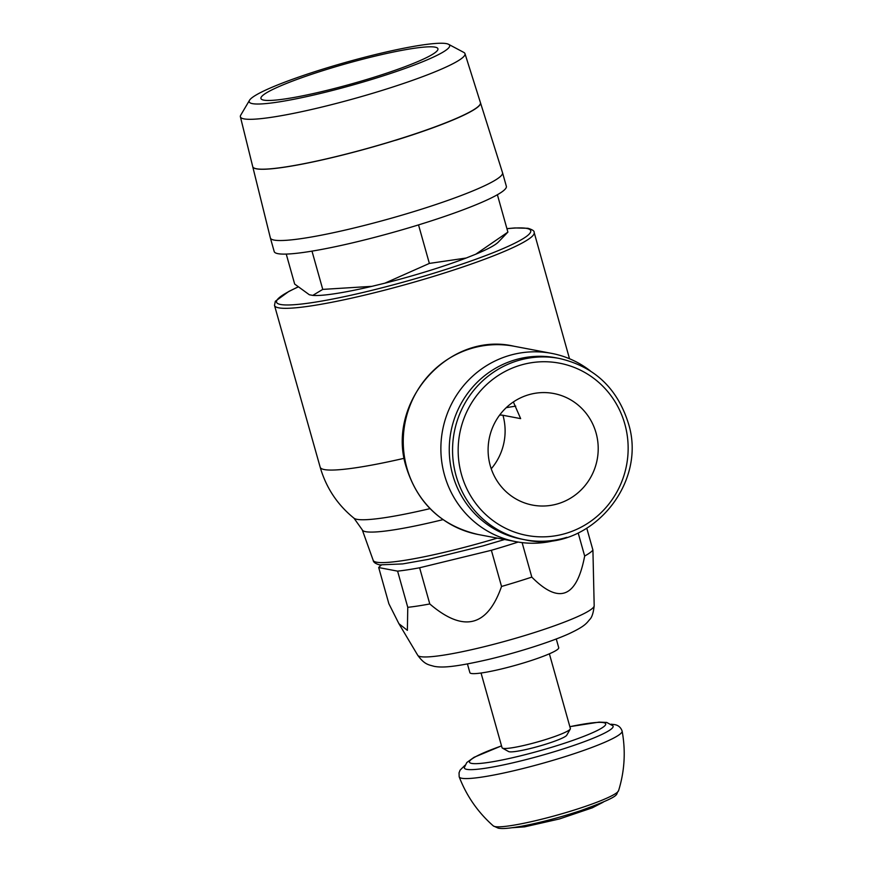 <?xml version="1.0" encoding="UTF-8"?>
<svg xmlns="http://www.w3.org/2000/svg" width="872" height="872" viewBox="0 0 872 872"><rect width="100%" height="100%" fill="white"/><g stroke="black" fill="none" stroke-linecap="round" stroke-linejoin="round"><path stroke-width="1.31" d="M611.185 724.207L614.193 724.556C618.052 725.046 620.69 727.183 622.107 730.976A84.628 9.625 164.3 0 1 622.128 731.074A84.628 9.625 164.3 0 1 561.35 757.801A84.628 9.625 164.3 0 1 461.8 778.271A84.628 9.625 164.3 0 1 459.206 776.865A84.628 9.625 164.3 0 1 459.173 776.778L459.053 772.81L460.111 770.129L464.972 765.3M569.852 726.649L599.053 722.125L606.727 722.441L612.896 725.787A77.259 8.785 164.3 0 1 557.644 750.683A77.259 8.785 164.3 0 1 466.76 769.355A77.259 8.785 164.3 0 1 464.329 767.545L466.793 762.531L474.041 757.31L501.52 745.854M549.382 653.815L570.375 728.523A35.49 4.033 164.3 0 1 570.277 729.036L566.746 735.227A30.378 3.455 164.3 0 1 545.022 744.426A30.378 3.455 164.3 0 1 508.638 751.566L502.403 748.111A35.49 4.033 164.3 0 1 502.043 747.729L481.05 673.021M570.277 729.036A35.49 4.033 164.3 0 1 544.902 739.772A35.49 4.033 164.3 0 1 502.403 748.111M556.271 638.969L558.723 647.711A46.14 5.254 164.3 0 1 525.598 662.328A46.14 5.254 164.3 0 1 469.888 672.672L467.436 663.941M586.834 528.399L592.916 550.047L594.181 605.724A91.68 10.431 164.3 0 1 528.312 634.467A91.68 10.431 164.3 0 1 420.478 656.627A91.68 10.431 164.3 0 1 417.753 655.308L398.896 623.676L407.377 630.347L407.769 607.326L397.599 571.138L378.699 567.552L388.868 603.74L398.896 623.676M592.916 550.047A106.613 12.132 164.3 0 1 584.665 556.031L578.191 533.01M522.11 542.624L531.811 577.111C559.159 604.71 576.784 597.691 584.665 556.031M531.811 577.111A106.613 12.132 164.3 0 1 516.976 581.842A106.613 12.132 164.3 0 1 501.542 586.464L491.372 550.287L419.617 567.77L429.787 603.958C463.435 632.756 487.361 626.924 501.542 586.464M518.153 542.057A106.613 12.132 164.3 0 1 506.806 545.654A106.613 12.132 164.3 0 1 491.372 550.287M429.787 603.958A106.613 12.132 164.3 0 1 407.769 607.326M419.617 567.77A106.613 12.132 164.3 0 1 397.599 571.138M378.699 567.552A106.613 12.132 164.3 0 1 381.293 565.121M506.915 228.638L514.927 227.941L527.963 228.29C532.411 229.63 534.471 231.004 534.144 232.41A134.855 15.347 164.3 0 1 534.165 232.475A134.855 15.347 164.3 0 1 437.341 275.225A134.855 15.347 164.3 0 1 278.702 307.827A134.855 15.347 164.3 0 1 274.517 305.451A134.855 15.347 164.3 0 1 274.495 305.396L275.323 301.287L288.817 291.444L297.788 287.052M506.937 228.715A132.021 15.02 164.3 0 1 526.612 228.388A132.021 15.02 164.3 0 1 435.935 272.565A132.021 15.02 164.3 0 1 280.642 304.492A132.021 15.02 164.3 0 1 297.843 287.106M590.322 370.894A95.822 92.803 100.7 0 0 551.638 353.378A95.822 92.803 100.7 0 0 508.016 355.874A95.822 92.803 100.7 0 0 440.96 452.83A95.822 92.803 100.7 0 0 515.919 541.665A95.822 92.803 100.7 0 0 558.331 539.539M559.225 358.436A92.269 89.369 100.7 0 0 517.216 360.834A92.269 89.369 100.7 0 0 456.067 475.687A92.269 89.369 100.7 0 0 524.824 539.746C587.532 554.614 648.703 485.148 628.134 422.571C616.973 387.822 594.006 366.436 559.225 358.436L555.933 357.803A92.269 89.369 100.7 0 0 513.924 360.212A92.269 89.369 100.7 0 0 449.342 453.571A92.269 89.369 100.7 0 0 521.521 539.114L524.824 539.746A92.269 89.369 100.7 0 0 566.833 537.337M490.26 465.67A56.789 54.991 -79.3 0 1 553.742 393.512A56.789 54.991 -79.3 0 1 596.056 432.937A56.789 54.991 -79.3 0 1 532.574 505.095A56.789 54.991 -79.3 0 1 490.26 465.67M513.368 401.959L520.649 418.625L502.959 415.279A56.789 54.991 -79.3 0 1 491.23 468.798M499.656 415.061A56.789 6.464 164.3 0 1 502.959 415.279M506.229 407.682A91.92 10.453 164.3 0 1 515.766 406.156M371.93 77.902A91.92 10.453 164.3 0 1 260.946 98.514A91.92 10.453 164.3 0 1 326.946 69.368A91.92 10.453 164.3 0 1 437.929 48.767A91.92 10.453 164.3 0 1 371.93 77.902M374.916 78.469A104.117 11.848 164.3 0 1 249.523 100.269A104.117 11.848 164.3 0 1 323.959 68.801A104.117 11.848 164.3 0 1 448.59 44.319A104.117 11.848 164.3 0 1 374.916 78.469M448.59 44.319L463.795 52.407A116.652 13.276 164.3 0 1 464.983 53.65A116.652 13.276 164.3 0 1 381.249 90.677A116.652 13.276 164.3 0 1 240.389 116.783A116.652 13.276 164.3 0 1 240.77 115.093L249.523 100.269M240.389 116.783L252.727 166.628A118.265 13.451 -15.7 0 0 395.528 140.163A118.265 13.451 -15.7 0 0 480.428 102.624L464.983 53.65M395.55 140.229A118.265 13.451 164.3 0 1 252.738 166.694L270.364 237.925A120.576 13.723 164.3 0 1 270.364 237.925L274.2 251.55A120.576 13.723 164.3 0 0 419.77 224.518A120.576 13.723 164.3 0 0 506.349 186.292L502.534 172.71A120.576 13.723 164.3 0 1 415.955 210.937A120.576 13.723 164.3 0 1 270.385 237.969M502.534 172.71A120.576 13.723 164.3 0 0 502.512 172.667L480.472 102.754A118.265 13.451 164.3 0 1 480.472 102.754A118.265 13.451 164.3 0 1 395.572 140.294M311.991 251.136L322.749 289.395L312.765 295.401L309.342 294.758L294.671 284.065L286.245 254.079M418.527 224.9L429.362 263.42L384.901 283.171L371.897 286.343L322.749 289.395M497.389 194.729L507.896 232.115L498.228 242.187A99.615 11.336 164.3 0 1 475.763 254.21L466.182 258.025A99.615 11.336 164.3 0 1 427.999 271.061A99.615 11.336 164.3 0 1 384.901 283.171M371.897 286.343A99.615 11.336 164.3 0 1 312.765 295.401M466.182 258.025L429.362 263.42M507.896 232.115L475.763 254.21M493.334 825.926L498.239 828.16C501.803 828.825 506.785 828.825 521.914 826.166C540.171 822.667 559.552 817.554 580.065 810.862C624.952 794.588 614.379 795.046 618.564 790.719L618.564 790.719A65.226 7.423 164.3 0 1 571.76 810.818A65.226 7.423 164.3 0 1 495.034 826.591A65.226 7.423 164.3 0 1 493.334 825.926L493.334 825.926C477.954 812.366 466.575 796.016 459.206 776.865M569.874 726.703A70.752 8.044 164.3 0 1 603.5 722.626A70.752 8.044 164.3 0 1 554.897 746.301A70.752 8.044 164.3 0 1 471.676 763.403A70.752 8.044 164.3 0 1 501.542 745.909M497.247 538.122A108.826 12.382 164.3 0 1 376.562 562.2A108.826 12.382 164.3 0 1 373.205 560.38L362.251 529.816L354.01 518.219C337.399 504.757 326.128 487.753 320.177 467.196L274.517 305.451M443.02 519.636A111.104 12.644 164.3 0 1 365.673 531.68A111.104 12.644 164.3 0 1 362.251 529.816M430.027 508.627A116.292 13.233 164.3 0 1 356.964 519.331A116.292 13.233 164.3 0 1 354.01 518.219M478.292 534.525C441.984 526.143 418.026 503.885 406.439 467.741C385.097 402.875 448.568 330.815 514.022 346.238A95.822 92.803 100.7 0 0 470.4 348.735A95.822 92.803 100.7 0 0 406.897 468.002A95.822 92.803 100.7 0 0 478.292 534.525L515.919 541.665M404.281 458.269A134.659 15.325 164.3 0 1 324.362 469.572A134.659 15.325 164.3 0 1 320.177 467.196M624.821 424.043A87.658 84.9 100.7 0 0 519.592 365.455A87.658 84.9 100.7 0 0 461.495 474.564A87.658 84.9 100.7 0 0 566.724 533.141A87.658 84.9 100.7 0 0 624.821 424.043M603.152 802.218L592.306 807.821L559.442 818.95L524.617 826.852L512.474 827.702M618.564 790.719C624.625 771.142 625.813 751.25 622.128 731.074M594.181 605.724C593.407 612.907 591.903 617.518 589.69 619.523C586.453 623.338 585.025 626.216 569.1 633.682C551.3 641.814 517.445 652.594 488.146 659.515C454.17 667.298 442.093 667.843 434.191 666.35C428.501 664.693 424.599 664.682 417.753 655.308M504.594 539.517L482.957 545.905L428.577 559.334L402.711 563.912L379.647 564.882C375.538 563.759 373.39 562.255 373.205 560.38M569.503 358.73L534.165 232.475M514.022 346.238L551.638 353.378"/></g></svg>
